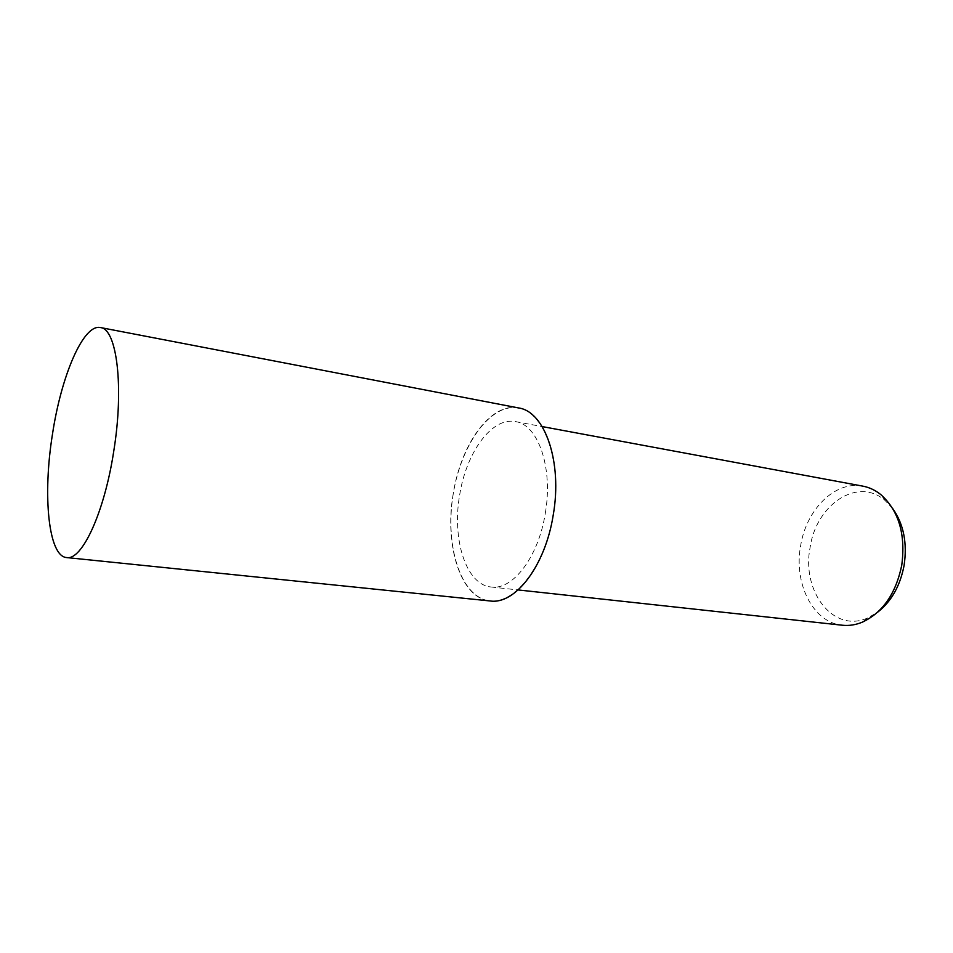 <?xml version="1.0" encoding="UTF-8"?>
<svg xmlns="http://www.w3.org/2000/svg" width="953" height="953" viewBox="0 0 953 953"><rect width="100%" height="100%" fill="white"/><g stroke="black" fill="none" stroke-linecap="round" stroke-linejoin="round"><path stroke-width="0.71" stroke-dasharray="4.76 3.57" d="M518.611 407.955C490.89 402.035 460.787 444.193 453.223 493.857C444.122 545.414 460.716 598.627 490.211 600.974M862.822 486.137C835.102 480.443 806.226 509.569 800.627 545.771C793.527 583.331 812.921 622.631 842.369 625.228M545.271 513.417C553.324 467.911 538.123 424.502 515.49 421.619C491.939 416.675 466.148 452.568 459.632 495.215C451.805 539.517 466.124 584.916 491.164 587C512.654 590.443 538.481 556.981 545.271 513.417M892.878 508.807L884.968 500.385C857.462 476.476 816.149 504.768 810.121 547.344C801.259 591.027 833.172 633.554 867.671 617.961L877.677 612.171M453.235 493.857C445.194 541.923 458.464 590.979 484.529 599.711C510.427 609.277 544.223 570.275 553.193 515.108C562.544 460.001 543.508 409.361 516.192 407.646C488.984 405.085 460.942 445.718 453.235 493.857M515.49 421.619L542.174 426.575M884.968 500.385L881.096 494.833M867.671 617.961L862.37 622.154M491.164 587L518.146 589.943"/><path stroke-width="1.43" d="M66.603 557.565L490.211 600.974C515.132 604.857 545.271 566.011 553.216 515.108C562.627 461.907 544.83 411.41 518.611 407.955L100.434 327.546C83.316 323.686 61.206 375.935 52.451 434.354C42.611 495.095 48.317 556.326 66.603 557.565C81.875 560.829 104.413 512.654 113.752 451.174C124.224 386.811 116.802 328.654 100.434 327.546M518.146 589.943L842.369 625.228C849.004 625.942 855.675 624.918 862.37 622.154C882.692 612.612 895.808 593.683 901.729 565.367C905.791 534.597 898.917 511.082 881.096 494.833C875.485 490.271 869.398 487.364 862.822 486.137L542.174 426.575M877.677 612.171C891.329 601.486 900.132 585.928 904.075 565.522C907.411 543.174 903.682 524.269 892.878 508.807"/></g></svg>
